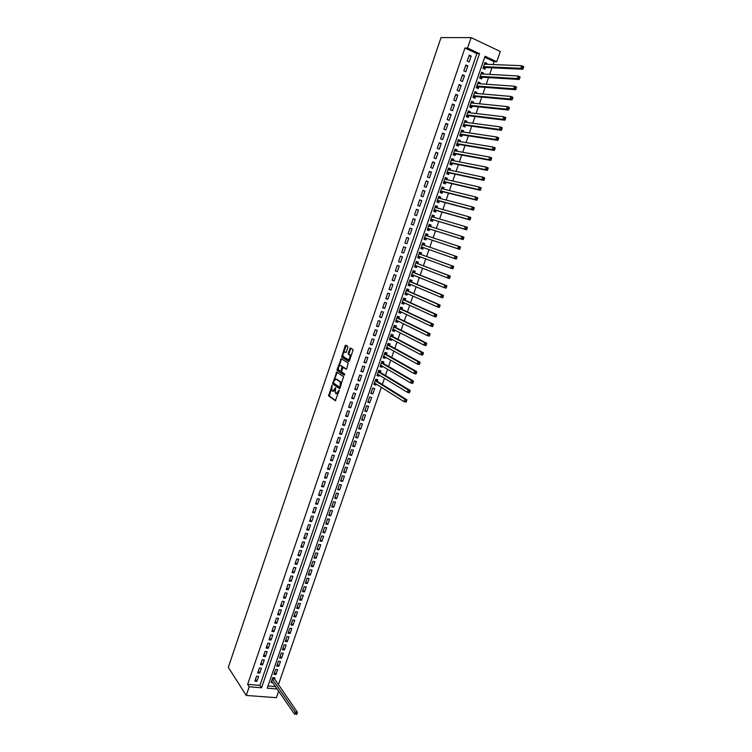 <?xml version="1.0" encoding="UTF-8"?>
<svg xmlns="http://www.w3.org/2000/svg" width="752" height="752" viewBox="0 0 752 752"><rect width="100%" height="100%" fill="white"/><g stroke="black" fill="none" stroke-linecap="round" stroke-linejoin="round"><path stroke-width="1.13" d="M332.093 385.268L328.558 395.825L335.383 400.722L339.19 390.166L336.088 393.653L335.279 393.005L335.589 387.675L332.572 391.2L331.782 390.561L332.093 385.268M347.856 347.471L347.762 346.371L345.807 345.215L345.13 345.845L341.671 357.078L348.731 361.486L349.417 360.857L352.942 350.498L352.942 349.473L350.441 347.95L348.251 353.008L348.251 354.032L349.774 355.076C350.216 357.614 349.605 359.099 347.941 359.512L343.109 356.448C342.668 353.948 343.269 352.481 344.914 352.039L345.685 352.5L346.362 351.87L347.856 347.471M467.565 48.053L471.137 37.609L441.01 37.6L228.317 667.372L246.242 695.45L249.213 686.783L261.536 687.76L479.522 53.665L467.565 48.053L464.962 48.006L247.643 684.376L249.213 686.783M336.699 372.09L332.6 383.877L339.5 388.615L343.664 376.686L336.699 372.09M337.122 369.476L341.239 358.676L348.204 363.019L346.794 368.565L346.108 369.185L343.279 367.38L341.605 370.905L341.699 372.024L344.698 373.988L344.219 375.154L337.122 370.501L337.122 369.476L337.921 369.683L338.306 368.546M486.629 64.287L486.929 63.394L484.702 63.309M486.929 63.394L484.984 62.491L482.972 68.329L484.918 69.231L485.51 67.53M483.254 74.034L483.583 73.113L481.365 72.991M483.583 73.113L481.628 72.211L479.616 78.039L481.571 78.922L482.154 77.23M479.898 83.763L480.237 82.795L478.028 82.645M480.237 82.795L478.281 81.912L476.279 87.721L478.234 88.595L478.817 86.903M476.552 93.464L476.9 92.458L474.709 92.27M476.9 92.458L474.944 91.594L472.952 97.384L474.897 98.239L475.48 96.557M473.205 103.146L473.572 102.093L471.401 101.877M473.572 102.093L471.617 101.238L469.624 107.019L471.579 107.865L472.162 106.182M469.878 112.791L470.254 111.71L468.092 111.456M470.254 111.71L468.299 110.864L466.315 116.626L468.27 117.462L468.844 115.78M466.55 122.416L466.945 121.288L464.802 121.006M466.945 121.288L464.99 120.461L463.006 126.204L464.962 127.032L465.544 125.358M463.241 132.023L463.646 130.848L461.512 130.538M463.646 130.848L461.69 130.03L459.707 135.764L461.672 136.573L462.245 134.909M459.933 141.592L460.356 140.389L458.231 140.041M460.356 140.389L458.391 139.581L456.417 145.296L458.382 146.095L458.955 144.431M456.643 151.143L457.066 149.892L454.96 149.516M457.066 149.892L455.11 149.093L453.146 154.799L455.101 155.589L455.674 153.925M453.353 160.665L453.794 159.377L451.708 158.973M453.794 159.377L451.83 158.597L449.875 164.274L451.83 165.055L452.403 163.4M450.072 170.159L450.533 168.833L448.455 168.401M450.533 168.833L448.568 168.063L446.613 173.731L448.577 174.502L449.141 172.847M446.801 179.634L447.271 178.271L445.203 177.801M447.271 178.271L445.306 177.51L443.36 183.168L445.325 183.92L445.889 182.275M443.539 189.081L444.028 187.68L441.969 187.182M444.028 187.68L442.063 186.928L440.117 192.568L442.082 193.311L442.646 191.675M440.287 198.5L440.785 197.062L438.745 196.535M440.785 197.062L438.82 196.328L436.874 201.95L438.839 202.683L439.412 201.047M437.044 207.9L437.551 206.424L435.53 205.86M437.551 206.424L435.587 205.7L433.65 211.312L435.615 212.026L436.179 210.391M433.81 217.272L434.327 215.758L432.315 215.166M434.327 215.758L432.362 215.044L430.426 220.646L432.4 221.351L432.964 219.716M430.576 226.625L431.112 225.074L429.119 224.453M431.112 225.074L429.148 224.369L427.221 229.952L429.185 230.648L429.749 229.022M427.362 235.949L427.907 234.361L425.923 233.703M427.907 234.361L425.942 233.665L424.015 239.23L425.989 239.916L426.544 238.299M422.793 249.166L420.829 248.47L422.793 249.166L423.348 247.568M424.156 245.237L424.711 243.62L422.737 242.943L420.819 248.489M420.152 256.836L419.616 258.387L417.661 257.663M420.96 254.467L421.524 252.86L419.55 252.193L417.642 257.729L419.616 258.387M416.956 266.076L416.439 267.59L414.493 266.828M417.783 263.679L418.338 262.072L416.364 261.414L414.465 266.941L416.439 267.59M413.769 275.298L413.271 276.764L411.344 275.975M414.615 272.863L415.17 271.265L413.196 270.617L411.288 276.125L413.271 276.764M410.601 284.5L410.103 285.92L408.195 285.102M411.447 282.028L412.002 280.43L410.028 279.791L408.129 285.29L410.103 285.92M407.434 293.665L406.954 295.047L405.055 294.201M408.298 291.165L408.844 289.567L406.87 288.947L404.98 294.427L406.954 295.047M404.275 302.821L403.815 304.146L401.925 303.282M405.149 300.283L405.695 298.685L403.721 298.074L401.831 303.545L403.815 304.146M401.126 311.939L400.675 313.227L398.804 312.334M402.01 309.373L402.555 307.784L400.581 307.183L398.701 312.635L400.675 313.227M397.977 321.038L397.554 322.288L395.693 321.358M398.88 318.444L399.425 316.855L397.451 316.263L395.571 321.706L397.554 322.288M394.847 330.119L394.433 331.322L392.582 330.363M395.759 327.487L396.304 325.907L394.321 325.325L392.45 330.748L394.433 331.322M391.717 339.171L391.322 340.327L389.489 339.349M392.638 336.501L393.183 334.931L391.2 334.358L389.339 339.772L391.322 340.327M388.605 348.204L388.22 349.323L386.396 348.308M389.536 345.506L390.081 343.927L388.098 343.373L386.237 348.768L388.22 349.323M385.494 357.209L385.118 358.281L383.313 357.247M386.434 354.474L386.979 352.904L384.996 352.359L383.135 357.745L385.118 358.281M382.392 366.196L382.035 367.23L380.239 366.158M383.351 363.432L383.887 361.862L381.903 361.327L380.051 366.694L382.035 367.23M379.299 375.154L378.952 376.141L377.166 375.051M380.268 372.353L380.803 370.792L378.82 370.275L376.968 375.624L378.952 376.141M376.207 384.093L375.887 385.043L374.111 383.915M377.194 381.264L377.73 379.704L375.737 379.196L373.894 384.535L375.887 385.043M372.823 393.916L370.83 393.418L372.672 388.088L374.656 388.596L372.823 393.916L371.056 392.76M369.768 402.762L367.775 402.282L369.608 396.962L371.601 397.46L369.768 402.762L368.019 401.587M366.722 411.588L364.729 411.118L366.553 405.817L368.546 406.296L366.722 411.588L364.983 410.385M363.677 420.396L361.684 419.936L363.507 414.643L365.5 415.113L363.677 420.396L361.947 419.165M360.65 429.176L358.657 428.725L360.471 423.451L362.464 423.912L360.65 429.176L358.93 427.926M357.623 437.937L355.63 437.495L357.444 432.24L359.437 432.691L357.623 437.937L355.922 436.658M354.606 446.679L352.613 446.246L354.418 441.001L356.41 441.443L354.606 446.679L352.914 445.372M351.598 455.392L349.605 454.969L351.41 449.743L353.402 450.166L351.598 455.392L349.915 454.058M348.59 464.087L346.597 463.674L348.402 458.457L350.394 458.88L348.59 464.087L346.926 462.724M345.6 472.764L343.608 472.359L345.403 467.152L347.396 467.565L345.6 472.764L343.946 471.372M342.611 481.412L340.618 481.017L342.404 475.828L344.407 476.223L342.611 481.412L340.966 480.002M339.631 490.041L337.639 489.655L339.425 484.476L341.417 484.871L339.631 490.041L338.005 488.603M336.661 498.651L334.668 498.275L336.445 493.105L338.447 493.491L336.661 498.651L335.044 497.185M333.7 507.233L331.698 506.867L333.474 501.716L335.477 502.082L333.7 507.233L332.093 505.748M330.739 515.797L328.746 515.44L330.513 510.298L332.516 510.664L330.739 515.797L329.141 514.283M327.787 524.341L325.795 523.994L327.562 518.871L329.564 519.218L327.787 524.341L326.208 522.8M324.855 532.858L322.852 532.529L324.61 527.415L326.612 527.754L324.855 532.858L323.275 531.297M321.912 541.355L319.91 541.036L321.677 535.932L323.68 536.261L321.912 541.355L320.352 539.767M318.989 549.834L316.987 549.524L318.745 544.429L320.747 544.758L318.989 549.834L317.438 548.227M316.066 558.294L314.063 557.993L315.821 552.917L317.823 553.228L316.066 558.294L314.524 556.659M313.152 566.735L311.149 566.435L312.898 561.368L314.9 561.669L313.152 566.735L311.629 565.072M310.247 575.148L308.245 574.857L309.993 569.809L311.995 570.101L310.247 575.148L308.734 573.456M307.352 583.543L305.35 583.261L307.089 578.222L309.091 578.504L307.352 583.543L305.848 581.832M304.466 591.918L302.454 591.645L304.193 586.616L306.196 586.889L304.466 591.918L302.962 590.179M301.58 600.265L299.569 600.011L301.298 594.992L303.31 595.255L301.58 600.265L300.095 598.507M298.704 608.594L296.692 608.349L298.422 603.348L300.424 603.602L298.704 608.594L297.228 606.817M295.837 616.913L293.825 616.668L295.545 611.677L297.557 611.921L295.837 616.913L294.37 615.098M292.97 625.203L290.958 624.968L292.678 619.996L294.69 620.231L292.97 625.203L291.513 623.37M290.112 633.466L288.11 633.25L289.821 628.287L291.823 628.512L290.112 633.466L288.674 631.614M287.264 641.719L285.262 641.512L286.963 636.559L288.975 636.775L287.264 641.719L285.835 639.839M284.425 649.954L282.414 649.747L284.124 644.802L286.127 645.019L284.425 649.954L283.006 648.045M281.586 658.16L279.584 657.962L281.276 653.037L283.288 653.234L281.586 658.16L280.176 656.233M278.766 666.347L276.755 666.169L278.447 661.252L280.458 661.44L278.766 666.347L277.366 664.401M275.946 674.516L273.935 674.347L275.627 669.44L277.638 669.618L275.946 674.516L274.555 672.542M256.554 676.227L254.872 681.162L256.911 681.331L258.603 676.396L256.554 676.227M259.384 667.983L257.682 672.927L259.731 673.106L261.423 668.161L259.384 667.983M262.213 659.72L260.512 664.683L262.561 664.862L264.253 659.908L262.213 659.72M265.042 651.439L263.341 656.411L265.39 656.609L267.092 651.636L265.042 651.439M267.891 643.129L266.18 648.121L268.229 648.318L269.93 643.345L267.891 643.129M270.739 634.81L269.028 639.802L271.077 640.018L272.788 635.026L270.739 634.81M273.596 626.463L271.886 631.473L273.925 631.699L275.646 626.689L273.596 626.463M276.463 618.097L274.743 623.117L276.783 623.352L278.503 618.332L276.463 618.097M279.34 609.712L277.61 614.741L279.65 614.986L281.38 609.957L279.34 609.712M282.216 601.299L280.487 606.347L282.526 606.601L284.256 601.553L282.216 601.299M285.102 592.867L283.372 597.934L285.412 598.188L287.142 593.14L285.102 592.867M287.997 584.417L286.258 589.493L288.298 589.765L290.037 584.699L287.997 584.417M290.892 575.947L289.153 581.033L291.193 581.315L292.932 576.239L290.892 575.947M293.806 567.45L292.058 572.554L294.098 572.845L295.846 567.751L293.806 567.45M296.72 558.943L294.972 564.047L297.012 564.348L298.76 559.244L296.72 558.943M299.644 550.408L297.886 555.531L299.926 555.841L301.684 550.718L299.644 550.408M302.577 541.844L300.809 546.986L302.849 547.306L304.607 542.173L302.577 541.844M305.509 533.271L303.742 538.413L305.782 538.752L307.549 533.6L305.509 533.271M308.452 524.67L306.684 529.831L308.724 530.169L310.491 525.009L308.452 524.67M311.413 516.041L309.636 521.221L311.666 521.568L313.443 516.398L311.413 516.041M314.364 507.403L312.588 512.591L314.627 512.949L316.404 507.76L314.364 507.403M317.335 498.736L315.558 503.934L317.588 504.301L319.365 499.112L317.335 498.736M320.314 490.041L318.528 495.258L320.559 495.643L322.345 490.426L320.314 490.041M323.294 481.336L321.499 486.563L323.539 486.948L325.325 481.731L323.294 481.336M326.283 472.604L324.488 477.84L326.518 478.244L328.314 473.008L326.283 472.604M329.282 463.843L327.487 469.098L329.517 469.511L331.312 464.257L329.282 463.843M332.29 455.063L330.485 460.337L332.516 460.76L334.32 455.496L332.29 455.063M335.298 446.265L333.493 451.548L335.524 451.98L337.328 446.707L335.298 446.265M338.325 437.448L336.511 442.74L338.541 443.182L340.346 437.89L338.325 437.448M341.352 428.602L339.537 433.904L341.558 434.365L343.382 429.054L341.352 428.602M344.388 419.729L342.564 425.059L344.595 425.519L346.418 420.199L344.388 419.729M347.433 410.836L345.6 416.176L347.631 416.646L349.454 411.316L347.433 410.836M350.488 401.925L348.655 407.274L350.676 407.763L352.509 402.414L350.488 401.925M353.543 392.986L351.71 398.353L353.731 398.851L355.564 393.493L353.543 392.986M356.617 384.028L354.775 389.404L356.796 389.912L358.638 384.545L356.617 384.028M359.691 375.041L357.839 380.437L359.87 380.954L361.712 375.568L359.691 375.041M340.788 358.873L341.455 359.287M362.774 366.036L360.922 371.45L362.943 371.977L364.795 366.572L362.774 366.036M365.867 357.012L364.006 362.426L366.027 362.972L367.888 357.557L365.867 357.012M368.969 347.96L367.108 353.393L369.129 353.938L370.98 348.514L368.969 347.96M372.071 338.879L370.21 344.331L372.231 344.886L374.092 339.443L372.071 338.879M375.192 329.78L373.321 335.242L375.333 335.815L377.203 330.354L375.192 329.78M378.312 320.653L376.442 326.133L378.453 326.716L380.333 321.245L378.312 320.653M381.443 311.507L379.563 316.996L381.584 317.588L383.464 312.108L381.443 311.507M384.592 302.332L382.702 307.841L384.714 308.442L386.603 302.943L384.592 302.332M387.731 293.139L385.842 298.657L387.863 299.277L389.752 293.759L387.731 293.139M390.89 283.918L389 289.454L391.012 290.084L392.911 284.557L390.89 283.918M394.057 274.677L392.159 280.223L394.17 280.863L396.069 275.317L394.057 274.677M397.235 265.409L395.326 270.974L397.338 271.622L399.246 266.067L397.235 265.409M400.412 256.112L398.504 261.696L400.515 262.354L402.423 256.78L400.412 256.112M403.608 246.797L401.69 252.39L403.702 253.057L405.61 247.474L403.608 246.797M406.804 237.453L404.886 243.065L406.888 243.742L408.815 238.149L406.804 237.453M410.009 228.091L408.082 233.712L410.094 234.408L412.021 228.787L410.009 228.091M413.224 218.7L411.297 224.331L413.299 225.045L415.236 219.415L413.224 218.7M416.448 209.282L414.512 214.931L416.523 215.655L418.46 210.005L416.448 209.282M419.682 199.835L417.745 205.503L419.748 206.236L421.684 200.577L419.682 199.835M422.925 190.369L420.979 196.056L422.981 196.798L424.927 191.121L422.925 190.369M426.177 180.884L424.222 186.581L426.224 187.333L428.179 181.646L426.177 180.884M429.439 171.362L427.474 177.077L429.477 177.848L431.432 172.142L429.439 171.362M432.701 161.821L430.736 167.546L432.738 168.326L434.703 162.611L432.701 161.821M435.981 152.252L434.007 157.995L436.01 158.785L437.974 153.051L435.981 152.252M439.262 142.664L437.288 148.417L439.29 149.225L441.264 143.472L439.262 142.664M442.561 133.038L440.578 138.819L442.58 139.628L444.554 133.865L442.561 133.038M445.861 123.394L443.877 129.184L445.87 130.011L447.854 124.23L445.861 123.394M449.17 113.721L447.186 119.53L449.179 120.376L451.162 114.577L449.17 113.721M452.488 104.03L450.495 109.848L452.488 110.704L454.481 104.895L452.488 104.03M455.825 94.31L453.823 100.148L455.815 101.012L457.808 95.184L455.825 94.31M459.162 84.553L457.16 90.409L459.143 91.293L461.145 85.446L459.162 84.553M462.508 74.786L460.497 80.652L462.489 81.545L464.492 75.679L462.508 74.786M465.864 64.982L463.852 70.867L465.836 71.769L467.847 65.894L465.864 64.982M247.643 684.376L259.929 685.363L476.881 53.599L464.962 48.006M469.192 61.965L471.213 56.08L469.229 55.15L467.208 61.053L469.192 61.965M278.325 684.931L381.339 387.327M382.326 384.469L384.46 378.312M385.438 375.483L387.59 369.27M388.558 366.478L390.72 360.208M391.679 357.444L393.869 351.118M394.819 348.392L397.028 342M397.958 339.312L400.186 332.873M401.107 330.213L403.354 323.708M404.266 321.085L406.541 314.524M407.434 311.93L409.727 305.321M410.611 302.765L412.923 296.091M413.788 293.562L416.119 286.832M416.984 284.341L419.334 277.554M420.189 275.1L422.558 268.248M423.395 265.823L425.782 258.914M426.61 256.535L429.025 249.561M429.834 247.211L432.259 240.208M433.086 237.839L435.502 230.845M436.339 228.429L438.754 221.455M439.61 218.992L442.007 212.045M442.881 209.526L445.278 202.608M446.162 200.041L448.549 193.151M449.452 190.538L451.83 183.667M452.76 180.997L455.129 174.154M456.069 171.437L458.429 164.613M459.387 161.849L461.737 155.053M462.715 152.233L465.056 145.465M466.052 142.598L468.383 135.849M469.398 132.935L471.72 126.204M472.745 123.243L475.067 116.541M476.11 113.524L478.422 106.85M479.485 103.785L481.788 97.13M482.869 94.009L485.162 87.392M486.262 84.215L488.546 77.616M489.655 74.392L491.93 67.821M493.068 64.54L494.064 61.655L484.692 57.255M267.994 686.012L275.448 686.614M274.32 679.206L274.818 677.778L272.807 677.608L271.115 682.496L272.685 682.628M340.806 358.845L341.605 359.052M471.137 37.609L500.296 51.503L496.743 61.749L485.04 56.25L267.233 688.212L277.093 688.992M494.064 61.655L496.743 61.749M278.625 691.21L276.379 697.696L246.242 695.45M259.929 685.363L261.536 687.76M476.881 53.599L479.522 53.665M256.911 681.331L255.52 679.253M259.731 673.106L258.331 671.057M262.561 664.862L261.141 662.832M265.39 656.609L263.961 654.597M268.229 648.318L266.791 646.335M271.077 640.018L269.63 638.063M273.925 631.699L272.468 629.762M276.783 623.352L275.317 621.443M279.65 614.986L278.174 613.096M282.526 606.601L281.032 604.74M285.412 598.188L283.908 596.355M288.298 589.765L286.785 587.951M291.193 581.315L289.67 579.529M294.098 572.845L292.556 571.088M297.012 564.348L295.461 562.618M299.926 555.841L298.365 554.13M302.849 547.306L301.279 545.623M305.782 538.752L304.203 537.097M308.724 530.169L307.126 528.543M311.666 521.568L310.068 519.97M314.627 512.949L313.011 511.369M317.588 504.301L315.962 502.759M320.559 495.643L318.914 494.12M323.539 486.948L321.884 485.454M326.518 478.244L324.855 476.777M329.517 469.511L327.834 468.073M332.516 460.76L330.824 459.34M335.524 451.98L333.822 450.598M338.541 443.182L336.821 441.828M341.558 434.365L339.838 433.03M344.595 425.519L342.856 424.213M347.631 416.646L345.882 415.377M350.676 407.763L348.909 406.512M353.731 398.851L351.955 397.629M356.796 389.912L355.01 388.728M359.87 380.954L358.065 379.798M362.943 371.977L361.129 370.839M366.027 362.972L364.203 361.862M369.129 353.938L367.286 352.867M372.231 344.886L370.369 343.843M375.333 335.815L373.471 334.8M378.453 326.716L376.573 325.729M381.584 317.588L379.694 316.639M384.714 308.442L382.815 307.521M387.863 299.277L385.945 298.384M391.012 290.084L389.075 289.219M394.17 280.863L392.224 280.026M397.338 271.622L395.383 270.814M400.515 262.354L398.541 261.583M403.702 253.057L401.709 252.324M406.888 243.742L404.896 243.037M412.021 228.787L410 228.129M415.236 219.415L413.196 218.785M418.46 210.005L416.411 209.413M421.684 200.577L419.625 200.013M424.927 191.121L422.85 190.585M428.179 181.646L426.083 181.138M431.432 172.142L429.326 171.672M434.703 162.611L432.579 162.169M437.974 153.051L435.84 152.647M441.264 143.472L439.112 143.106M444.554 133.865L442.392 133.527M447.854 124.23L445.673 123.93M451.162 114.577L448.972 114.304M454.481 104.895L452.281 104.65M457.808 95.184L455.59 94.978M461.145 85.446L458.917 85.277M464.492 75.679L462.245 75.548M467.847 65.894L465.582 65.791M471.213 56.08L468.938 56.015M333.061 391.313L335.007 390.561M336.586 393.775L338.409 393.221M331.435 388.793L329.357 396.022L335.777 400.619M341.511 384.093L341.173 382.279L336.793 379.262L335.994 379.064L333.86 381.001L333.399 384.075L339.885 388.53M337.131 372.381L334.527 379.675M333.437 382.975L339.49 387.111L339.97 386.688L340.365 382.082L335.994 379.064M339.594 387.139L340.412 387.336M339.152 366.027L341.361 359.512L340.571 359.306M341.699 358.958L341.361 359.512M346.465 369.11L343.946 367.549M344.529 375.041L337.206 370.586M340.365 365.519C338.729 365.942 338.127 367.408 338.588 369.928L340.393 371.178L341.07 370.557L342.047 366.628L340.825 365.641M340.524 371.215L341.511 371.338M342.95 367.427L341.963 366.544M341.164 365.735L342.771 366.75M337.921 369.683L338.005 370.792M345.412 352.171L346.014 352.434M348.74 359.729L349.971 359.221M350.855 356.627L350.582 355.292L349.53 354.841M350.911 348.232L349.05 353.224L349.06 354.248L350.338 355.057M342.837 355.17L342.47 357.294L349.078 361.421M346.277 345.488L343.739 352.519M271.613 681.077L294.587 714.259L295.329 712.125L297.416 712.266L273.719 677.684M296.203 713.488L295.903 714.344L296.739 714.4L297.04 713.545L296.203 713.488L272.309 679.037M296.739 714.4L295.903 714.344M297.416 712.266L297.04 713.545M374.261 383.492L375.079 383.379M374.44 382.975L404.05 401.634L404.867 399.293L406.926 399.81L376.855 381.048L375.925 379.243M405.845 400.534L405.516 401.474L406.343 401.681L406.672 400.741L404.867 399.293L375.201 380.747M406.343 401.681L406.108 402.151L404.05 401.634L405.516 401.474M406.926 399.81L406.672 400.741M377.316 374.628L378.2 374.487M377.513 374.064L407.33 392.271L408.148 389.921L410.207 390.457L379.92 372.155L378.97 370.313M409.135 391.162L408.806 392.093L409.624 392.309L409.953 391.369L408.148 389.921L378.275 371.836M409.624 392.309L409.389 392.798L407.33 392.271L408.806 392.093M410.207 390.457L409.953 391.369M380.38 365.726L381.339 365.575M380.587 365.134L410.62 382.881L411.438 380.521L413.497 381.067L383.003 363.225L382.016 361.364M412.425 381.753L412.096 382.693L412.923 382.909L413.252 381.969L411.438 380.521L381.358 362.896M412.923 382.909L412.669 383.417L410.62 382.881L412.096 382.693M413.497 381.067L413.252 381.969M383.464 356.815L384.479 356.636M383.68 356.175L413.91 373.462L414.737 371.103L416.796 371.657L386.096 354.286L385.071 352.387M415.734 372.325L415.395 373.274L416.223 373.49L416.552 372.55L414.737 371.103L384.451 353.929M416.223 373.49L415.969 374.007L413.91 373.462L415.395 373.274M416.796 371.657L416.552 372.55M386.547 347.875L387.628 347.668M386.772 347.198L417.219 364.015L418.046 361.656L420.105 362.22L389.188 345.309L388.154 343.41M419.043 362.878L418.714 363.818L419.531 364.043L419.86 363.103L418.046 361.656L387.553 344.952M419.531 364.043L419.278 364.579L417.219 364.015L418.714 363.818M420.105 362.22L419.86 363.103M389.63 338.908L390.786 338.673M389.884 338.193L420.537 354.549L421.364 352.171L423.423 352.754L392.29 336.323L391.247 334.443M390.711 335.796L392.177 336.21L390.72 335.759M422.361 353.393L422.032 354.342L422.85 354.568L423.188 353.628L421.364 352.171L390.664 335.937M422.85 354.568L422.586 355.123L420.537 354.549L422.032 354.342M423.423 352.754L423.188 353.628M392.732 329.931L393.954 329.658M392.995 329.169L423.865 345.055L424.692 342.677L426.741 343.26L395.402 327.308L394.349 325.447M425.698 343.89L425.359 344.839L426.177 345.074L426.516 344.125L424.692 342.677L393.775 326.904M426.177 345.074L425.914 345.638L423.865 345.055L425.359 344.839M426.741 343.26L426.516 344.125M395.843 320.916L397.131 320.625M396.116 320.117L427.192 335.533L428.029 333.145L430.078 333.747L398.522 318.265L397.46 316.423M429.035 334.358L428.696 335.307L429.524 335.552L429.853 334.593L428.029 333.145L396.896 317.852M429.524 335.552L429.242 336.125L427.192 335.533L428.696 335.307M430.078 333.747L429.853 334.593M398.955 311.883L400.318 311.554M399.246 311.046L430.539 325.983L431.375 323.595L433.425 324.206L401.653 309.204L400.581 307.38M401.53 309.091L400.083 308.63L401.53 309.091M432.381 324.798L432.043 325.757L432.87 326.001L433.199 325.043L431.375 323.595L400.026 308.771M432.87 326.001L432.588 326.594L430.539 325.983L432.043 325.757M433.425 324.206L433.199 325.043M402.076 302.83L403.514 302.464M402.386 301.947L433.885 316.413L434.731 314.016L436.78 314.637L404.792 300.123L403.711 298.318M435.737 315.22L435.399 316.178L436.226 316.423L436.555 315.464L434.731 314.016L403.166 299.672M436.226 316.423L435.934 317.034L433.885 316.413L435.399 316.178M436.78 314.637L436.555 315.464M405.215 293.75L406.71 293.355M405.525 292.829L437.25 306.816L438.096 304.41L440.136 305.049L407.932 291.005L406.841 289.229M439.102 305.603L438.773 306.572L439.591 306.825L439.929 305.857L438.096 304.41L406.315 290.545M439.591 306.825L439.3 307.446L437.25 306.816L438.773 306.572M440.136 305.049L439.929 305.857M408.355 284.651L409.925 284.209M408.853 283.758L440.625 297.19L441.462 294.775L443.511 295.423L411.09 281.878L409.99 280.111M442.486 295.968L442.148 296.937L442.966 297.19L443.304 296.232L441.462 294.775L409.473 281.398M442.966 297.19L442.665 297.83L440.625 297.19L442.148 296.937M443.511 295.423L443.304 296.232M411.494 275.523L413.149 275.044M411.842 274.518L444 287.537L444.846 285.121L446.895 285.779L414.249 272.722L413.139 270.974M414.108 272.6L412.669 272.121L414.108 272.6M445.87 286.305L445.532 287.273L446.35 287.537L446.688 286.568L444.846 285.121L412.641 272.224M446.35 287.537L446.049 288.195L444 287.537L445.532 287.273M446.895 285.779L446.688 286.568M414.653 266.377L416.373 265.851M415.019 265.324L447.393 277.855L448.239 275.429L450.279 276.106L417.416 263.538L416.298 261.818M449.264 276.614L448.925 277.591L449.743 277.855L450.081 276.886L448.239 275.429L417.416 263.538M449.743 277.855L449.433 278.531L447.393 277.855L448.925 277.591M450.279 276.106L450.081 276.886M417.821 257.203L419.616 256.639L418.178 256.159M418.197 256.112L450.786 268.154L451.642 265.719L453.682 266.405L420.594 254.336L419.466 252.634M420.443 254.204L419.014 253.725L420.443 254.204M452.666 266.904L452.328 267.872L453.146 268.144L453.484 267.176L451.642 265.719L420.594 254.336M453.146 268.144L452.826 268.84L450.786 268.154L452.328 267.872M453.682 266.405L453.484 267.176M420.988 248.01L422.887 247.399M421.383 246.872L454.199 258.415L455.045 255.981L457.084 256.686L423.78 245.105L422.643 243.422M456.079 257.156L455.74 258.133L456.558 258.415L456.896 257.438L455.045 255.981L423.78 245.105M456.558 258.415L456.238 259.12L454.199 258.415L455.74 258.133M457.084 256.686L456.896 257.438M424.231 238.807L426.177 238.168L459.651 249.373L457.611 248.658L458.466 246.214L425.378 235.291M425.764 234.173L426.816 235.733L425.397 235.235M426.177 238.168L457.611 248.658L459.98 248.649L460.318 247.671L459.5 247.389L459.162 248.367M459.5 247.389L458.466 246.214L460.506 246.929L460.318 247.671M459.98 248.649L459.651 249.373M427.418 229.567L429.373 228.899L463.072 239.597L461.042 238.873L461.897 236.429L428.584 225.995M428.96 224.914L430.012 226.446M429.373 228.899L461.042 238.873L463.411 238.863L463.749 237.886L462.931 237.594L462.593 238.572M462.931 237.594L461.897 236.429L463.937 237.153L463.749 237.886M463.411 238.863L463.072 239.597M430.623 220.298L432.579 219.603L466.513 229.802L464.473 229.059L465.338 226.606L431.798 216.679M432.156 215.627L433.19 217.093M432.579 219.603L464.473 229.059L466.851 229.05L467.189 228.063L466.372 227.771L466.033 228.749M466.372 227.771L465.338 226.606L467.368 227.339L467.189 228.063M466.851 229.05L466.513 229.802M433.829 211.002L435.803 210.287L469.953 219.969L467.923 219.227L468.778 216.755L435.323 207.42M435.37 206.321L436.367 207.712M434.214 209.676L467.923 219.227L470.301 219.208L470.639 218.221L469.831 217.92L469.483 218.907M469.831 217.92L468.778 216.755L470.818 217.507L470.639 218.221M470.301 219.208L469.953 219.969M437.034 201.686L439.027 200.944L473.412 210.118L471.372 209.357L472.237 206.885L438.247 197.973M438.585 196.996L439.553 198.312M437.438 200.314L471.372 209.357L473.76 209.329L474.098 208.342L473.29 208.041L472.942 209.028M473.29 208.041L472.237 206.885L474.277 207.646L474.098 208.342M473.76 209.329L473.412 210.118M440.258 192.343L442.261 191.572L476.871 200.239L474.841 199.459L475.706 196.986L441.499 188.583M441.809 187.643L442.749 188.884M440.681 190.923L474.841 199.459L477.229 199.44L477.576 198.443L476.759 198.133L476.411 199.12M476.759 198.133L475.706 196.986L477.736 197.757L477.576 198.443M477.229 199.44L476.871 200.239M443.492 182.98L445.504 182.181L480.34 190.322L478.31 189.542L479.184 187.051L444.742 179.164M445.052 178.262L445.945 179.437M443.924 181.514L478.31 189.542L480.707 189.513L481.054 188.517L480.237 188.197L479.889 189.194M480.237 188.197L479.184 187.051L481.214 187.84L481.054 188.517M480.707 189.513L480.34 190.322M446.735 173.59L448.747 172.763L483.827 180.386L481.797 179.587L482.671 177.096L447.995 169.717M448.295 168.862L449.16 169.971M447.177 172.086L481.797 179.587L484.194 179.559L484.542 178.562L483.733 178.233L483.376 179.239M483.733 178.233L482.671 177.096L484.702 177.904L484.542 178.562M484.194 179.559L483.827 180.386M449.978 164.171L452.008 163.325L487.315 170.422L485.294 169.614L486.168 167.113L451.256 160.251M451.548 159.433L452.375 160.467M450.448 162.62L485.294 169.614L487.691 169.576L488.039 168.58L487.23 168.251L486.882 169.247M487.23 168.251L486.168 167.113L488.189 167.931L488.039 168.58M487.691 169.576L487.315 170.422M453.24 154.733L455.28 153.85L490.821 160.43L488.791 159.603L489.674 157.102L454.537 150.757M454.81 149.977L455.599 150.955M453.719 153.135L488.791 159.603L491.197 159.565L491.554 158.559L490.736 158.23L490.389 159.236M490.736 158.23L489.674 157.102L491.695 157.929L491.554 158.559M491.197 159.565L490.821 160.43M456.436 145.258L458.551 144.365L494.337 150.409L492.306 149.573L493.19 147.063L457.818 141.244M458.071 140.502L458.842 141.414M457 143.623L492.306 149.573L494.713 149.526L495.07 148.52L494.261 148.182L493.904 149.187M494.261 148.182L493.19 147.063L495.211 147.9L495.07 148.52M494.713 149.526L494.337 150.409M459.716 135.755L461.841 134.843L497.852 140.361L495.831 139.505L496.715 136.986L461.108 131.703M461.352 130.998L462.076 131.844M460.29 134.091L495.831 139.505L498.247 139.468L498.595 138.453L497.786 138.114L497.429 139.12M497.786 138.114L496.715 136.986L498.736 137.851L498.595 138.453M498.247 139.468L497.852 140.361M464.642 121.467L465.328 122.256M463.1 126.242L465.131 125.302L501.387 130.284L499.366 129.419L500.249 126.891L464.407 122.134M463.58 124.531L499.366 129.419L501.781 129.372L502.139 128.357L501.33 128.009L500.973 129.024M501.33 128.009L500.249 126.891L502.27 127.765L502.139 128.357M501.781 129.372L501.387 130.284M467.932 111.916L468.59 112.64M466.437 116.673L468.44 115.733L504.93 120.179L502.909 119.305L503.793 116.767L467.716 112.546M466.889 114.943L502.909 119.305L505.325 119.248L505.682 118.233L504.874 117.885L504.517 118.891M504.874 117.885L503.793 116.767L505.814 117.65L505.682 118.233M505.325 119.248L504.93 120.179M471.241 102.338L471.852 103.005M469.784 107.085L471.748 106.135L508.474 110.046L506.463 109.153L507.346 106.615L471.034 102.921M470.207 105.327L506.463 109.153L508.888 109.096L509.245 108.081L508.437 107.724L508.079 108.739M508.437 107.724L507.346 106.615L509.367 107.508L509.245 108.081M508.888 109.096L508.474 110.046M474.55 92.731L475.132 93.342M473.14 97.469L475.067 96.519L512.037 99.884L510.025 98.982L510.918 96.435L474.362 93.276M473.534 95.692L510.025 98.982L512.45 98.916L512.808 97.901L511.999 97.534L511.642 98.559M511.999 97.534L510.918 96.435L512.93 97.346L512.808 97.901M512.45 98.916L512.037 99.884M477.877 83.105L478.413 83.66M476.505 87.824L478.404 86.875L515.609 89.695L513.597 88.774L514.49 86.217L477.699 83.613M476.862 86.029L513.597 88.774L516.032 88.708L516.389 87.693L515.581 87.317L515.223 88.341M515.581 87.317L514.49 86.217L516.502 87.147L516.389 87.693M516.032 88.708L515.609 89.695M481.205 73.452L481.703 73.95M479.879 78.152L481.741 77.202L519.19 79.477L517.179 78.546L518.072 75.98L481.045 73.912M480.208 76.337L517.179 78.546L519.623 78.471L519.98 77.447L519.171 77.071L518.814 78.095M519.171 77.071L518.072 75.98L520.093 76.92L519.98 77.447M519.623 78.471L519.19 79.477M483.254 68.46L485.087 67.511L522.781 69.231L520.769 68.282L521.672 65.706L484.391 64.193M483.555 66.627L520.769 68.282L523.213 68.206L523.58 67.182L522.772 66.796L522.414 67.83M522.772 66.796L521.672 65.706L523.683 66.665L523.58 67.182M523.213 68.206L522.781 69.231M332.205 385.832L331.623 385.682M339.255 390.683L338.663 390.532M335.702 388.239L335.119 388.088M335.317 389.423L334.715 389.282M338.861 391.877L338.25 391.726M329.423 396.088L328.624 395.9M329.338 394.969L328.539 394.781M333.474 384.15L332.675 383.952M333.39 383.041L332.591 382.834M336.821 372.907L336.022 372.701M340.581 386.838L339.97 386.688M341.004 385.579L340.393 385.428M340.919 382.025L340.111 381.819M344.078 367.587L343.279 367.38M341.671 370.717L341.07 370.557M342.668 367.813L342.057 367.653M345.713 352.256L344.914 352.039M349.144 354.333L348.345 354.117M349.05 353.224L348.251 353.008M350.554 348.815L349.746 348.599M342.555 357.379L341.756 357.162M342.461 356.279L341.662 356.063M345.92 346.07L345.13 345.845M274.066 678.83L272.431 678.689M273.963 678.595L272.506 678.473M376.855 381.048L375.239 380.634M376.714 380.888L375.286 380.521M379.92 372.155L378.312 371.732M379.788 371.996L378.35 371.61M383.003 363.225L381.396 362.793M382.871 363.066L381.433 362.69M386.096 354.286L384.488 353.844M385.955 354.126L384.526 353.731M389.188 345.309L387.581 344.867M389.047 345.159L387.618 344.764M392.29 336.323L390.683 335.862M395.402 327.308L393.804 326.838M395.261 327.158L393.832 326.744M398.522 318.265L396.924 317.795M398.381 318.124L396.953 317.692M401.653 309.204L400.045 308.724M404.792 300.123L403.185 299.625M404.642 299.973L403.213 299.54M407.932 291.005L406.334 290.507M407.791 290.874L406.362 290.422M411.09 281.878L409.483 281.361M410.94 281.737L409.511 281.286L410.949 281.756M414.249 272.722L412.651 272.196M415.771 265.625L415.001 265.371M417.266 263.407L415.837 262.937L417.275 263.416M422.784 247.427L421.364 246.938M423.63 244.983L422.201 244.494M425.98 238.177L424.551 237.688M429.176 228.909L427.747 228.411M429.815 226.38L428.602 225.948M432.381 219.622L430.962 219.105M432.4 216.858L431.808 216.642M435.596 210.306L434.177 209.78M435.803 210.287L434.205 209.705M438.82 200.963L437.401 200.436M439.027 200.944L437.429 200.352M442.054 191.6L440.634 191.064M442.261 191.572L440.663 190.97M445.297 182.21L443.877 181.664M445.504 182.181L443.906 181.57M448.54 172.791L447.13 172.236M448.747 172.763L447.158 172.142M451.802 163.353L450.382 162.789M452.008 163.325L450.42 162.686M455.073 153.887L453.653 153.314M455.28 153.85L453.691 153.211M458.344 144.403L456.934 143.82M458.551 144.365L456.972 143.707M461.625 134.881L460.215 134.298M461.841 134.843L460.252 134.185M464.924 125.34L463.505 124.747M465.131 125.302L463.552 124.635M468.223 115.78L466.813 115.169M468.44 115.733L466.851 115.056M471.532 106.192L470.122 105.571M471.748 106.135L470.169 105.449M474.85 96.576L473.44 95.946M475.067 96.519L473.487 95.824M478.178 86.931L476.768 86.301M478.404 86.875L476.815 86.16M481.515 77.259L480.105 76.619M481.741 77.202L480.152 76.488M484.861 67.567L483.451 66.919M485.087 67.511L483.508 66.778M329.357 396.022L328.558 395.825M333.399 384.075L332.6 383.877M341.173 382.279L340.365 382.082M342.856 366.835L342.047 366.628M337.921 370.708L337.122 370.501M350.582 355.292L349.774 355.076M349.06 354.248L348.251 354.032M342.47 357.294L341.671 357.078M376.761 380.963L375.267 380.578M379.826 372.061L378.341 371.667M382.9 363.131L381.414 362.737M385.983 354.183L384.507 353.778M389.075 345.206L387.609 344.801M395.289 327.195L393.822 326.772M398.4 318.152L396.943 317.72M404.661 300.001L403.213 299.559M407.8 290.892L406.353 290.441"/></g></svg>
